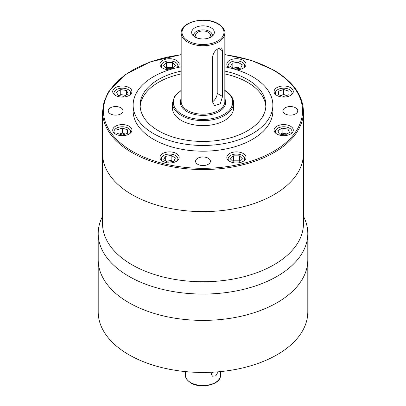 <?xml version="1.0" encoding="UTF-8"?>
<svg xmlns="http://www.w3.org/2000/svg" width="406" height="406" viewBox="0 0 406 406"><rect width="100%" height="100%" fill="white"/><g stroke="black" fill="none" stroke-linecap="round" stroke-linejoin="round"><path stroke-width="0.61" d="M303.439 216.17L304.272 217.981A104.804 60.509 180 0 1 307.804 233.551A104.804 60.509 180 0 1 243.108 289.458A104.804 60.509 180 0 1 128.89 276.339A104.804 60.509 180 0 1 98.196 233.551A104.804 60.509 180 0 1 101.728 217.981L102.561 216.17M98.196 233.551L98.196 259.881A104.804 60.509 0 0 0 128.89 302.668A104.804 60.509 0 0 0 243.108 315.787A104.804 60.509 0 0 0 307.804 259.881L307.804 311.94A104.804 60.509 0 0 1 243.108 367.841A104.804 60.509 0 0 1 128.89 354.727A104.804 60.509 0 0 1 98.196 311.94L98.196 259.881A104.804 60.509 0 0 0 128.89 302.668A104.804 60.509 0 0 0 243.108 315.787A104.804 60.509 0 0 0 307.804 259.881L307.804 233.551M131.98 194.631A100.439 57.987 0 0 0 241.438 207.202A100.439 57.987 0 0 0 303.439 153.63L303.439 223.757A100.439 57.987 0 0 1 241.438 277.328A100.439 57.987 0 0 1 131.98 264.758A100.439 57.987 0 0 1 102.561 223.757L102.561 153.63A100.439 57.987 0 0 0 131.98 194.631A100.439 57.987 0 0 0 241.438 207.202A100.439 57.987 0 0 0 303.439 153.63L303.439 111.559A100.439 57.987 180 0 1 241.438 165.13A100.439 57.987 180 0 1 131.98 152.56A100.439 57.987 180 0 1 102.561 111.559L102.561 153.63A100.439 57.987 0 0 0 131.98 194.631M212.688 56.535C213.257 53.059 215.175 50.359 218.438 48.446L221.534 47.867L222.569 50.831L222.569 96.471L220.219 103.89L214.546 105.611L212.688 102.175L212.688 56.535M276.897 134.061A9.607 5.547 180 0 1 274.08 130.138A9.607 5.547 180 0 1 280.013 125.018A9.607 5.547 180 0 1 290.483 126.215A9.607 5.547 180 0 1 293.294 130.138A9.607 5.547 180 0 1 287.367 135.264A9.607 5.547 180 0 1 276.897 134.061M228.832 67.66A9.607 5.547 180 0 1 226.817 64.26A9.607 5.547 180 0 1 232.745 59.134A9.607 5.547 180 0 1 243.214 60.337A9.607 5.547 180 0 1 246.031 64.26A9.607 5.547 180 0 1 236.703 69.802M115.517 95.471A9.607 5.547 180 0 1 112.706 91.548A9.607 5.547 180 0 1 118.633 86.422A9.607 5.547 180 0 1 129.103 87.625A9.607 5.547 180 0 1 131.92 91.548A9.607 5.547 180 0 1 125.987 96.674A9.607 5.547 180 0 1 115.517 95.471M162.786 161.349A9.607 5.547 180 0 1 159.969 157.426A9.607 5.547 180 0 1 165.902 152.306A9.607 5.547 180 0 1 176.371 153.509A9.607 5.547 180 0 1 179.183 157.426A9.607 5.547 180 0 1 173.255 162.552A9.607 5.547 180 0 1 162.786 161.349M208.248 158.238A7.425 4.288 0 0 0 200.158 157.31A7.425 4.288 0 0 0 195.575 161.268A7.425 4.288 0 0 0 197.752 164.298A7.425 4.288 0 0 0 205.842 165.227A7.425 4.288 0 0 0 210.425 161.268A7.425 4.288 0 0 0 208.248 158.238M120.912 107.813A7.425 4.288 0 0 0 112.822 106.885A7.425 4.288 0 0 0 108.24 110.843A7.425 4.288 0 0 0 110.412 113.873A7.425 4.288 0 0 0 118.506 114.802A7.425 4.288 0 0 0 123.089 110.843A7.425 4.288 0 0 0 120.912 107.813M295.588 107.813A7.425 4.288 0 0 0 287.494 106.885A7.425 4.288 0 0 0 282.911 110.843A7.425 4.288 0 0 0 285.088 113.873A7.425 4.288 0 0 0 293.178 114.802A7.425 4.288 0 0 0 297.76 110.843A7.425 4.288 0 0 0 295.588 107.813M181.167 66.823A69.868 40.341 0 0 0 133.132 105.139A69.868 40.341 0 0 0 153.595 133.66A69.868 40.341 0 0 0 229.74 142.404A69.868 40.341 0 0 0 272.868 105.139A69.868 40.341 0 0 0 252.405 76.617A69.868 40.341 0 0 0 224.833 66.823M133.132 105.139L133.132 110.843A69.868 40.341 0 0 0 153.595 139.37A69.868 40.341 0 0 0 229.74 148.114A69.868 40.341 0 0 0 272.868 110.843L272.868 105.139M115.517 134.061A9.607 5.547 180 0 1 112.706 130.138A9.607 5.547 180 0 1 118.633 125.018A9.607 5.547 180 0 1 129.103 126.215A9.607 5.547 180 0 1 131.92 130.138A9.607 5.547 180 0 1 125.987 135.264A9.607 5.547 180 0 1 115.517 134.061M169.297 69.802A9.607 5.547 180 0 1 162.786 68.183A9.607 5.547 180 0 1 159.969 64.26A9.607 5.547 180 0 1 165.902 59.134A9.607 5.547 180 0 1 176.371 60.337A9.607 5.547 180 0 1 179.183 64.26A9.607 5.547 180 0 1 177.168 67.66M276.897 95.471A9.607 5.547 180 0 1 274.08 91.548A9.607 5.547 180 0 1 280.013 86.422A9.607 5.547 180 0 1 290.483 87.625A9.607 5.547 180 0 1 293.294 91.548A9.607 5.547 180 0 1 287.367 96.674A9.607 5.547 180 0 1 276.897 95.471M229.629 161.349A9.607 5.547 180 0 1 226.817 157.426A9.607 5.547 180 0 1 232.745 152.306A9.607 5.547 180 0 1 243.214 153.509A9.607 5.547 180 0 1 246.031 157.426A9.607 5.547 180 0 1 240.098 162.552A9.607 5.547 180 0 1 229.629 161.349M291.203 133.594A8.298 4.791 0 0 0 291.985 131.564A8.298 4.791 0 0 0 289.554 128.179A8.298 4.791 0 0 0 280.516 127.139A8.298 4.791 0 0 0 275.39 131.564A8.298 4.791 0 0 0 276.171 133.594M243.94 67.711A8.298 4.791 0 0 0 244.722 65.686A8.298 4.791 0 0 0 242.291 62.296A8.298 4.791 0 0 0 233.247 61.26A8.298 4.791 0 0 0 228.126 65.686A8.298 4.791 0 0 0 228.867 67.665M129.829 94.999A8.298 4.791 0 0 0 130.61 92.974A8.298 4.791 0 0 0 128.179 89.584A8.298 4.791 0 0 0 119.136 88.549A8.298 4.791 0 0 0 114.015 92.974A8.298 4.791 0 0 0 114.796 94.999M177.092 160.883A8.298 4.791 0 0 0 177.874 158.853A8.298 4.791 0 0 0 175.443 155.468A8.298 4.791 0 0 0 166.404 154.427A8.298 4.791 0 0 0 161.278 158.853A8.298 4.791 0 0 0 162.06 160.883M181.167 71.091A62.884 36.307 0 0 0 140.116 105.139A62.884 36.307 0 0 0 158.533 130.808A62.884 36.307 0 0 0 227.066 138.679A62.884 36.307 0 0 0 265.884 105.139A62.884 36.307 0 0 0 247.467 79.469A62.884 36.307 0 0 0 224.833 71.091M265.834 106.565A62.884 36.307 0 0 0 247.467 82.322A62.884 36.307 0 0 0 224.833 73.943M181.167 73.943A62.884 36.307 0 0 0 140.166 106.565M129.829 133.594A8.298 4.791 0 0 0 130.61 131.564A8.298 4.791 0 0 0 128.179 128.179A8.298 4.791 0 0 0 119.136 127.139A8.298 4.791 0 0 0 114.015 131.564A8.298 4.791 0 0 0 114.796 133.594M177.133 67.665A8.298 4.791 0 0 0 177.874 65.686A8.298 4.791 0 0 0 175.443 62.296A8.298 4.791 0 0 0 166.404 61.26A8.298 4.791 0 0 0 161.278 65.686A8.298 4.791 0 0 0 162.06 67.711M291.203 94.999A8.298 4.791 0 0 0 291.985 92.974A8.298 4.791 0 0 0 289.554 89.584A8.298 4.791 0 0 0 280.516 88.549A8.298 4.791 0 0 0 275.39 92.974A8.298 4.791 0 0 0 276.171 94.999M243.94 160.883A8.298 4.791 0 0 0 244.722 158.853A8.298 4.791 0 0 0 242.291 155.468A8.298 4.791 0 0 0 233.247 154.427A8.298 4.791 0 0 0 228.126 158.853A8.298 4.791 0 0 0 228.908 160.883M181.386 120.47A30.567 17.646 0 0 0 214.698 124.297A30.567 17.646 0 0 0 233.567 107.991L233.567 102.997A30.567 17.646 180 0 1 214.698 119.303A30.567 17.646 180 0 1 181.386 115.477A30.567 17.646 180 0 1 172.433 102.997L172.433 107.991A30.567 17.646 0 0 0 181.386 120.47M211.029 27.765A11.353 6.557 0 0 0 196.56 27.004A11.353 6.557 0 0 0 192.637 35.078A11.353 6.557 0 0 0 194.971 37.037A11.353 6.557 0 0 0 213.363 35.078A11.353 6.557 0 0 0 211.029 27.765M212.171 36.266A9.338 5.39 0 0 0 209.603 31.445A9.338 5.39 0 0 0 198.63 30.491A9.338 5.39 0 0 0 193.829 36.266M197.509 38.139A7.425 4.288 180 0 1 195.575 35.256A7.425 4.288 180 0 1 200.158 31.292A7.425 4.288 180 0 1 208.248 32.221A7.425 4.288 180 0 1 210.425 35.256A7.425 4.288 180 0 1 208.491 38.139M277.846 130.661L279.409 134.036L285.256 134.939L289.534 132.468L287.966 129.098L282.124 128.189L277.846 130.661M234.856 69.061L240.702 68.152L242.265 64.782L237.987 62.311L232.146 63.214L230.578 66.589L234.856 69.061M128.154 93.877L126.591 90.502L120.744 89.599L116.466 92.071L118.034 95.446L123.876 96.349L128.154 93.877M171.144 155.483L165.298 156.386L163.735 159.761L168.013 162.227L173.854 161.324L175.422 157.949L171.144 155.483L171.144 160.471L166.272 161.228M127.55 129.819L122.313 128.073L117.07 129.819L117.07 133.315L122.313 135.061L127.55 133.315L127.55 129.819L127.55 133.315M172.601 68.71L175.631 65.686L172.601 62.661L166.551 62.661L163.527 65.686L166.551 68.71L172.601 68.71M278.45 94.72L283.687 96.466L288.93 94.72L288.93 91.228L283.687 89.482L278.45 91.228L278.45 94.72L278.45 91.228M233.399 155.828L230.369 158.853L233.399 161.882L239.449 161.882L242.473 158.853L239.449 155.828L233.399 155.828L233.399 160.822L232.866 161.349M286.991 133.934L282.124 133.183L280.384 134.188M282.124 133.183L282.124 128.189M287.966 133.376L287.966 129.098M232.146 67.492L232.146 63.214M239.728 68.304L237.987 67.3L233.12 68.056M237.987 67.3L237.987 62.311M126.591 94.781L126.591 90.502M125.616 95.344L120.744 94.593L119.009 95.593M120.744 94.593L120.744 89.599M165.298 160.664L165.298 156.386M172.88 161.476L171.144 160.471M125.302 134.061L122.313 133.066L122.313 128.073M117.07 133.315L117.07 129.819M122.313 133.066L119.318 134.061M173.134 68.183L172.601 67.65L166.551 67.65L166.024 68.183M166.551 67.65L166.551 62.661M172.601 67.65L172.601 62.661M286.682 95.471L283.687 94.471L280.698 95.471M283.687 94.471L283.687 89.482M288.93 94.72L288.93 91.228M239.976 161.349L239.449 160.822L233.399 160.822M239.449 160.822L239.449 155.828M212.688 101.662A6.988 4.035 120 0 0 217.205 93.37L217.205 49.273M218.154 371.81L215.855 375.773L212.45 376.215L211.079 373.652L211.079 372.266M211.079 373.596A5.242 3.025 120 0 0 212.708 372.19M181.167 54.759A99.566 57.485 0 0 0 107.372 94.837A99.566 57.485 0 0 0 132.6 151.489A99.566 57.485 0 0 0 273.4 151.489A99.566 57.485 0 0 0 273.4 70.197A99.566 57.485 0 0 0 224.833 54.759M181.167 90.665A29.694 17.143 0 0 0 182.005 114.411A29.694 17.143 0 0 0 223.564 114.654A29.694 17.143 0 0 0 224.833 90.665M224.833 98.683A22.706 13.109 180 0 1 214.515 113.584A22.706 13.109 180 0 1 186.943 111.559A22.706 13.109 180 0 1 181.167 98.683M181.167 101.571A21.833 12.606 0 0 0 187.562 110.488A21.833 12.606 0 0 0 211.353 113.218A21.833 12.606 0 0 0 224.833 101.571L224.833 33.114A21.833 12.606 180 0 1 211.353 44.761A21.833 12.606 180 0 1 187.562 42.026A21.833 12.606 180 0 1 181.167 33.114L181.167 101.571M188.176 40.96A20.96 12.104 0 0 0 217.824 40.96A20.96 12.104 0 0 0 217.824 23.842A20.96 12.104 0 0 0 188.176 23.842A20.96 12.104 0 0 0 188.176 40.96M217.205 93.37L222.569 96.471M218.438 48.446L222.569 50.831M190.647 382.538A17.468 10.084 0 0 0 209.684 384.726A17.468 10.084 0 0 0 220.468 375.408C221.067 384.609 200.828 389.258 190.83 382.939C186.912 380.173 185.146 377.666 185.532 375.408A17.468 10.084 0 0 0 190.647 382.538M303.439 111.559C302.983 95.38 293.117 81.581 273.837 70.152L251.238 60.352L224.833 54.592M291.985 131.564L291.985 132.935M244.722 65.686L244.722 67.056M130.61 92.974L130.61 94.344M177.874 158.853L177.874 160.223M130.61 131.564L130.61 132.935M177.874 65.686L177.874 67.056M291.985 92.974L291.985 94.344M244.722 158.853L244.722 160.223M233.567 102.997C233.744 100.16 232.288 94.913 224.432 90.122M224.833 33.114C225.421 30.511 223.229 27.405 218.261 23.802C205.766 15.88 180.381 21.741 181.167 33.114M181.167 54.592L149.971 61.976L124.733 74.943L108.29 92.091L104.007 101.667L102.561 111.559M275.39 131.564L275.39 132.935M228.126 65.686L228.126 67.056M114.015 92.974L114.015 94.344M161.278 158.853L161.278 160.223M114.015 131.564L114.015 132.935M161.278 65.686L161.278 67.056M275.39 92.974L275.39 94.344M228.126 158.853L228.126 160.223M181.167 90.355L174.732 96.11L172.433 102.997M220.468 375.408L220.468 371.602M185.532 375.408L185.532 371.602"/></g></svg>
